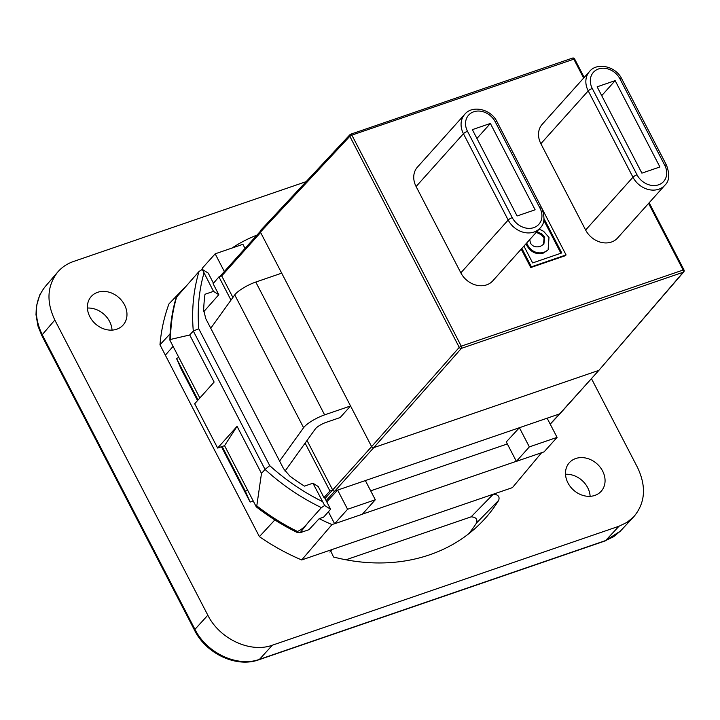 <?xml version="1.0" encoding="UTF-8"?>
<svg xmlns="http://www.w3.org/2000/svg" width="720" height="720" viewBox="0 0 720 720"><rect width="100%" height="100%" fill="white"/><g stroke="black" fill="none" stroke-linecap="round" stroke-linejoin="round"><path stroke-width="1.08" d="M492.912 280.701A20.529 16.902 -138.1 0 1 492.777 280.854A20.529 16.902 -138.1 0 1 460.845 272.862L416.097 186.534A20.529 16.902 -138.1 0 1 417.438 167.121A20.529 16.902 -138.1 0 1 417.582 166.959M535.131 209.79L517.104 215.973L472.356 129.645L490.374 123.453L535.131 209.79M490.374 123.453L476.928 138.465M617.697 237.87A20.529 16.902 -138.1 0 1 617.553 238.032A20.529 16.902 -138.1 0 1 585.63 230.04L540.873 143.712A20.529 16.902 -138.1 0 1 542.223 124.299A20.529 16.902 -138.1 0 1 542.367 124.137M597.132 86.823L615.159 80.631L659.907 166.968L641.889 173.151L597.132 86.823M615.159 80.631L601.713 95.643M54.828 320.04L207.828 615.195L194.949 629.352L42.219 334.71L54.828 320.04C46.17 301.707 47.133 285.714 57.726 272.043C61.929 267.201 67.176 263.691 73.476 261.495L306.117 181.656M272.367 645.192L618.984 526.239L605.628 540.558L259.488 659.349L272.367 645.192C250.389 653.319 219.627 639.018 207.828 615.195M591.453 378.612L637.632 467.694C646.533 486.675 645.255 503.028 633.789 516.744L627.048 522.36L618.984 526.239M112.032 330.12A21.393 17.604 41.9 0 0 87.417 308.061M590.13 496.323A21.393 17.604 41.9 0 0 565.515 474.264M116.748 329.211A21.393 17.604 -138.1 0 1 92.295 320.526A21.393 17.604 -138.1 0 1 91.251 296.496A21.393 17.604 -138.1 0 1 118.935 297.657A21.393 17.604 -138.1 0 1 123.111 325.044A21.393 17.604 -138.1 0 1 116.748 329.211M594.837 495.414A21.393 17.604 -138.1 0 1 570.393 486.729A21.393 17.604 -138.1 0 1 569.349 462.699A21.393 17.604 -138.1 0 1 597.024 463.86A21.393 17.604 -138.1 0 1 601.209 491.247A21.393 17.604 -138.1 0 1 594.837 495.414M541.611 452.709L512.415 487.629L331.911 549.585L330.525 550.539L333.522 557.01A186.597 153.594 41.9 0 0 479.826 524.025A186.597 153.594 41.9 0 0 498.69 500.328C499.896 496.593 498.096 494.55 493.272 494.199A33202.431 7878.384 -27.4 0 1 471.132 516.834L345.969 559.791M329.886 552.087A33202.431 7878.384 -27.4 0 1 331.911 549.585L301.689 559.953A201.915 166.203 -138.1 0 1 259.407 536.652L159.966 344.799A201.915 166.203 -138.1 0 1 168.966 303.903L184.815 287.352M256.968 235.089A186.597 153.594 41.9 0 0 231.93 248.076M259.407 536.652L274.842 519.939M261.486 473.418L265.05 469.44A196.776 161.973 41.9 0 0 321.408 507.627L308.907 521.577C305.028 526.689 301.194 529.974 297.405 531.432A196.776 161.973 -138.1 0 1 256.788 505.881L261.486 473.418L237.078 426.33L217.629 448.047L224.559 445.662L256.266 506.835A196.497 161.739 41.9 0 0 297.036 532.395L300.195 532.692L308.97 529.686L319.194 518.661A200.511 165.042 41.9 0 0 331.983 524.574L301.689 559.953M321.408 507.627L324.666 505.503L312.939 483.201L304.443 486.126A188.226 154.935 41.9 0 1 289.8 476.019L283.581 468.738L205.731 318.564L203.67 309.861A188.226 154.935 -138.1 0 1 204.993 294.273L213.498 291.357L202.275 269.379L208.224 273.123L213.471 283.239M305.118 443.142L329.931 491.004L323.955 497.565L324.846 498.105L330.615 509.247L323.649 517.131L319.194 518.661M330.615 509.247L324.666 505.503M170.082 333.846L159.966 344.799M312.939 483.201L318.249 486.549L323.955 497.565M165.33 355.158L173.097 346.374M203.715 311.751L218.799 294.696L213.498 291.357M370.683 490.833L507.339 443.943M468.828 533.691A184.797 152.118 -138.1 0 0 476.514 523.008C477.738 519.21 475.938 517.149 471.132 516.834M476.514 523.008A32023.719 7461.783 152.2 0 0 498.69 500.328M175.86 298.62L177.255 296.316L175.86 298.62A196.497 161.739 41.9 0 0 169.902 340.218L199.845 397.998M217.629 448.047L194.679 403.767L214.128 382.059L189.72 334.98L170.514 339.435L169.902 340.218M322.452 501.552A192.501 158.454 -138.1 0 1 269.73 465.651L198.783 328.788L193.293 331.002L189.72 334.98M256.266 506.835L256.788 505.881M297.405 531.432L297.036 532.395M237.078 426.33L224.559 445.662M331.983 524.574L334.584 523.683M362.439 514.125L516.339 461.313M177.255 296.316L199.008 271.503A196.776 161.973 41.9 0 0 193.293 331.002L265.05 469.44L269.73 465.651M170.514 339.435A196.776 161.973 -138.1 0 1 176.364 297.927M218.799 294.696L213.093 283.68L218.934 276.876L230.985 300.114M202.275 269.379L199.008 271.503M307.026 440.487L332.712 490.041A1.71 1.404 41.9 0 0 334.863 491.04L373.77 447.624A1.71 1.404 -138.1 0 1 371.619 446.625L325.035 498.474M326.79 501.858L337.635 490.086L365.364 480.573L375.309 499.761L347.58 509.274L334.611 523.746L362.34 514.233L375.309 499.761M516.375 461.367L506.295 441.927L519.399 427.716L547.128 418.194L557.073 437.382L529.344 446.895L516.375 461.367L544.104 451.854L557.073 437.382M683.874 270.279L683.127 270.036A1.71 0.882 71.1 0 1 683.253 272.232L598.869 370.368L559.602 413.91A1.71 1.404 41.9 0 0 560.115 413.577L550.224 424.179M260.235 231.444L221.832 274.293A1.71 1.404 41.9 0 0 221.724 275.913L232.893 297.459M324.621 414.864L255.78 282.051A17.109 4.059 152.6 0 0 234.738 294.885L303.588 427.707A17.109 4.059 -27.4 0 1 324.621 414.864L350.55 405.972L340.173 417.546L325.899 422.442A8.559 2.034 152.6 0 0 315.378 428.868L285.021 471.105M255.78 282.051L281.7 273.15L371.619 446.625L459.243 347.373A1.71 1.395 41.4 0 0 461.394 348.372A1.71 0.882 -108.9 0 0 461.268 346.176L459.243 347.373L349.839 136.305L351.864 135.117A1.71 0.882 -108.9 0 0 350.667 134.217A1.71 0.882 -108.9 0 0 350.46 134.361A1.71 1.404 43 0 0 349.839 136.305L260.424 232.11L281.7 273.15M197.532 400.581L181.287 369.243L176.481 358.371L178.884 357.543M210.753 328.248L234.738 294.885M221.454 446.733L250.137 502.065L253.242 500.994M176.481 358.371L198.054 399.996M222.156 446.49L245.331 491.184L250.137 502.065M247.725 490.365L245.331 491.184M303.588 427.707L279.603 461.07M365.364 480.573L519.399 427.716L529.344 446.895M334.611 523.746L328.401 511.758M326.142 500.625L334.863 491.04L337.635 490.086L347.58 509.274M245.025 248.409L242.901 244.314L215.172 253.827L202.203 268.299L202.995 269.829M224.334 271.503L215.172 253.827M260.631 232.497L221.724 275.913L218.934 276.876M332.712 490.041L329.931 491.004M598.869 370.368L683.775 271.881A1.71 1.71 0 0 0 684 269.973L649.161 202.761M598.509 370.494L373.77 447.624L461.394 348.372L683.253 272.232A1.71 1.413 40.7 0 0 683.775 271.881M648.585 203.4L683.127 270.036L461.268 346.176L351.864 135.117L574.596 58.914A1.71 1.71 0 0 0 572.526 58.086A1.71 0.882 71.1 0 1 573.723 58.977L583.632 78.084M572.319 58.221A1.71 0.882 71.1 0 1 572.526 58.086L350.667 134.217A1.71 1.71 0 0 0 349.965 134.667L260.559 230.472L260.424 232.11M530.766 267.552L531.414 266.832L566.073 254.934L565.425 255.663L530.766 267.552L521.208 249.12M566.073 254.934L504.855 136.881M521.856 248.4L531.414 266.832M544.023 218.691L561.771 252.936L532.656 262.926L523.926 246.087M560.907 253.233L543.825 220.275M543.519 244.503L544.068 237.933L541.224 234.711L535.968 232.155M526.698 243L527.553 244.935C531.594 251.586 537.048 254.07 543.924 252.387L547.461 250.407L543.276 253.116C536.4 254.799 530.946 252.306 526.905 245.664L526.05 243.729M548.109 249.678L549 237.465L543.6 231.291L539.163 229.095M536.616 231.426L541.872 233.982L544.716 237.213L543.861 244.152L540.27 246.42C535.644 247.572 532.368 246.429 530.424 242.973L529.749 239.598M512.253 217.638A3.42 0.81 152.6 0 0 508.185 220.041A20.529 16.902 41.9 0 0 540.108 228.033C544.59 223.911 545.121 217.224 541.719 207.999A3.42 0.81 152.6 0 0 539.982 208.125A17.109 14.085 -138.1 0 1 533.763 227.637A17.109 14.085 -138.1 0 1 512.253 217.638L467.496 131.31A17.109 14.085 -138.1 0 1 473.715 111.789A17.109 14.085 -138.1 0 1 495.234 121.788L539.982 208.125M541.719 207.999L496.971 121.662A3.42 0.81 152.6 0 0 495.234 121.788M496.971 121.662C490.887 108.801 472.068 104.967 464.778 114.291A20.529 16.902 41.9 0 0 463.428 133.704A3.42 0.81 -27.4 0 1 467.496 131.31M416.097 186.534L463.428 133.704L508.185 220.041L460.845 272.862M620.01 78.966A3.42 0.81 -27.4 0 1 621.756 78.84C615.663 65.979 596.844 62.145 589.554 71.469A20.529 16.902 41.9 0 0 588.213 90.882A3.42 0.81 -27.4 0 1 592.281 88.488A17.109 14.085 -138.1 0 1 598.5 68.967A17.109 14.085 -138.1 0 1 620.01 78.966L664.758 165.303A17.109 14.085 -138.1 0 1 658.548 184.815A17.109 14.085 -138.1 0 1 637.029 174.816L592.281 88.488M540.873 143.712L588.213 90.882L632.961 177.219A3.42 0.81 -27.4 0 1 637.029 174.816M585.63 230.04L632.961 177.219A20.529 16.902 41.9 0 0 664.893 185.211C669.357 181.152 669.897 174.474 666.504 165.177A3.42 0.81 152.6 0 0 664.758 165.303M259.488 659.349C237.501 667.485 206.739 653.184 194.949 629.352A5.13 1.215 -27.4 0 0 194.571 630.261C206.19 653.868 236.592 668.034 258.876 659.754A5.13 2.646 -108.9 0 0 259.488 659.349M620.424 531.072L613.683 536.679L605.628 540.558A5.13 2.646 -108.9 0 1 605.016 540.972L258.876 659.754M43.83 288.288L39.798 294.867L36.369 306.378L36 314.712L37.98 326.079L41.841 335.628A5.13 1.215 -27.4 0 1 42.219 334.71C33.552 316.386 34.515 300.393 45.108 286.722M300.195 532.692A3660.228 868.509 -27.4 0 1 308.907 521.577M198.783 328.788A192.501 158.454 -138.1 0 1 203.985 273.006M547.128 418.194L559.602 413.91L550.152 424.035M526.905 245.664L527.553 244.935M543.276 253.116L543.924 252.387M541.224 234.711L541.872 233.982M544.068 237.933L544.716 237.213M492.777 280.854L540.108 228.033M417.438 167.121L464.778 114.291M666.504 165.177L621.756 78.84M542.223 124.299L589.554 71.469M617.553 238.032L664.893 185.211M633.789 516.744L620.37 531.126M57.726 272.043L45.063 286.776M605.061 540.945L620.442 531.054M41.841 335.619L194.571 630.261M560.115 413.577L598.815 370.395M221.814 274.32L219.897 276.543M584.199 77.445L574.596 58.914"/></g></svg>
